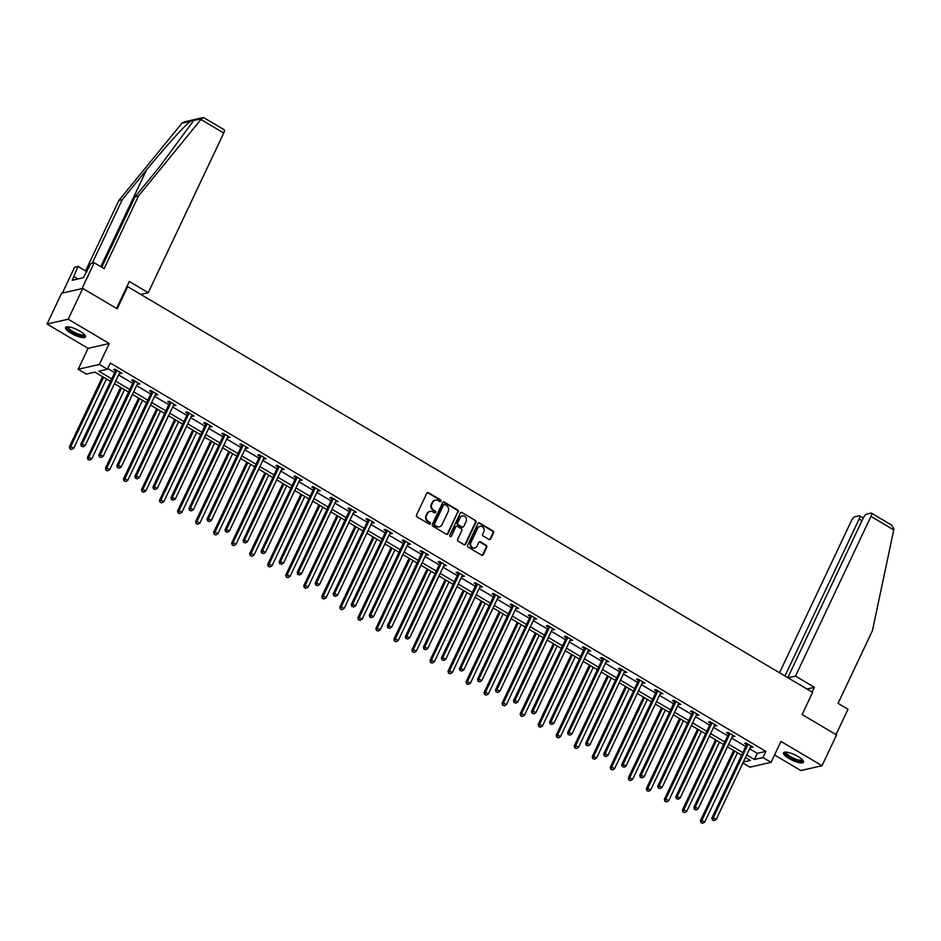 <?xml version="1.0" encoding="UTF-8"?>
<svg xmlns="http://www.w3.org/2000/svg" width="941" height="941" viewBox="0 0 941 941"><rect width="100%" height="100%" fill="white"/><g stroke="black" fill="none" stroke-linecap="round" stroke-linejoin="round"><path stroke-width="1.41" d="M440.953 501.177A0.976 0.882 77.2 0 0 440.564 499.871L428.508 492.731A1.388 1.259 77.2 0 0 426.802 493.26L416.522 515.021A1.388 1.259 77.2 0 0 417.075 516.891L429.131 524.043A0.976 0.882 77.2 0 0 430.331 523.667A0.976 0.882 77.2 0 0 429.931 522.349L428.378 521.42A4.446 4.046 77.2 0 1 426.567 515.397L427.426 513.586A4.446 4.046 77.2 0 1 432.884 511.869L434.448 512.798A0.976 0.882 77.2 0 0 435.636 512.422A0.976 0.882 77.2 0 0 435.248 511.104L433.683 510.187A4.446 4.046 77.2 0 1 431.884 504.164L432.742 502.353A4.446 4.046 77.2 0 1 438.2 500.636L439.765 501.553A0.976 0.882 77.2 0 0 440.953 501.177M440.082 501.671A0.976 0.882 77.2 0 0 439.988 500L427.932 492.861A1.388 1.259 77.2 0 0 427.343 492.684M429.449 524.149A0.976 0.882 77.2 0 0 429.367 522.478L428.378 521.42M434.766 512.916A0.976 0.882 77.2 0 0 434.671 511.234L433.683 510.187M797.968 756.505A11.033 2.988 -154.7 0 0 783.535 752.8A11.033 2.988 -154.7 0 0 789.052 758.54A11.033 2.988 -154.7 0 0 803.485 762.234A11.033 2.988 -154.7 0 0 797.968 756.505M80.009 331.208A11.033 2.988 -154.7 0 0 65.564 327.515A11.033 2.988 -154.7 0 0 71.081 333.243A11.033 2.988 -154.7 0 0 85.525 336.949A11.033 2.988 -154.7 0 0 80.009 331.208M488.967 539.452A1.388 1.259 77.2 0 0 490.673 538.911L493.566 532.806A1.388 1.259 77.2 0 0 493.002 530.924L479.616 522.996A1.388 1.259 77.2 0 0 477.91 523.537L467.63 545.286A1.388 1.259 77.2 0 0 468.183 547.168L481.569 555.096A1.388 1.259 77.2 0 0 483.286 554.567L486.768 547.192A1.388 1.259 77.2 0 0 486.203 545.31L480.475 541.922A1.388 1.259 77.2 0 0 478.769 542.451L477.04 546.109A3.717 3.376 77.2 0 1 471.347 546.498A3.717 3.376 77.2 0 1 470.97 542.51L477.734 528.195A3.717 3.376 77.2 0 1 483.427 527.795A3.717 3.376 77.2 0 1 483.803 531.783L482.686 534.17A1.388 1.259 77.2 0 0 483.239 536.052L488.967 539.452M749.601 748.777L757.317 753.353L765.903 751.388L762.998 757.552L771.079 762.339L749.918 767.174L742.884 762.998M82.761 288.428L68.211 319.211L47.05 324.033L61.6 293.251L82.761 288.428L117.213 308.824L127.682 286.664L812.589 692.364L802.12 714.537L836.561 734.933L822.011 765.715L780.983 741.414L771.079 762.339M47.05 324.033L88.078 348.335L109.25 343.512L68.211 319.211M109.25 343.512L99.346 364.438L107.439 369.237L98.864 371.189L111.756 378.835M765.903 751.388L110.356 363.073L107.439 369.237M458.279 511.916A1.388 1.259 77.2 0 0 457.714 510.034L444.328 502.094A1.388 1.259 77.2 0 0 442.623 502.635L432.342 524.396A1.388 1.259 77.2 0 0 432.907 526.266L446.293 534.206A1.388 1.259 77.2 0 0 447.998 533.665L457.714 512.045A1.388 1.259 77.2 0 0 457.15 510.163L443.764 502.235A1.388 1.259 77.2 0 0 443.176 502.059M461.972 512.551L475.358 520.479A1.388 1.259 77.2 0 1 475.923 522.361L465.642 544.11A1.388 1.259 77.2 0 1 463.937 544.651L458.208 541.251A1.388 1.259 77.2 0 1 457.644 539.381L461.808 530.559A1.388 1.259 77.2 0 0 461.243 528.677L457.444 526.419A1.388 1.259 77.2 0 0 455.738 526.96L451.398 536.147A0.976 0.882 77.2 0 1 449.916 536.252A0.976 0.882 77.2 0 1 449.81 535.206L460.267 513.08A1.388 1.259 77.2 0 1 461.972 512.551L475.358 520.479M774.561 754.976L800.838 770.538L822.011 765.715M127.682 286.664L126.741 286.876M107.756 368.578L114.673 372.671M118.554 374.977L132.705 383.352M136.586 385.657L150.725 394.032M154.618 396.337L168.757 404.712M172.65 407.018L186.789 415.393M190.682 417.698L204.82 426.073M208.702 428.378L222.852 436.753M226.734 439.059L240.884 447.434M244.766 449.739L258.904 458.114M262.798 460.42L276.936 468.794M280.83 471.1L294.968 479.475M298.862 481.78L313 490.155M316.882 492.461L331.032 500.835M334.914 503.141L349.064 511.516M352.946 513.821L367.096 522.196M370.977 524.502L385.116 532.877M389.009 535.182L403.148 543.557M407.041 545.862L421.18 554.237M425.061 556.543L439.212 564.918M443.093 567.223L457.244 575.598M461.125 577.903L475.276 586.278M479.157 588.584L493.296 596.959M497.189 599.264L511.328 607.639M515.221 609.944L529.36 618.319M533.241 620.625L547.391 629M551.273 631.293L565.423 639.68M569.305 641.974L583.455 650.36M587.337 652.654L601.475 661.041M605.369 663.334L619.507 671.721M623.401 674.015L637.539 682.401M641.421 684.695L655.571 693.082M659.453 695.375L673.603 703.762M677.485 706.056L691.635 714.442M695.517 716.736L709.655 725.123M713.549 727.417L727.687 735.803M731.58 738.097L745.719 746.484M119.472 373.048L121.918 373.33L114.99 369.225L113.555 369.554L115.425 370.66M137.492 383.728L139.95 384.01L133.022 379.905L131.587 380.235L133.457 381.34M155.524 394.408L157.982 394.691L151.042 390.586L149.619 390.915L151.489 392.021M173.556 405.089L176.014 405.371L169.074 401.266L167.651 401.595L169.521 402.701M191.588 415.769L194.046 416.051L187.106 411.946L185.683 412.276L187.553 413.381M209.62 426.449L212.078 426.732L205.138 422.627L203.703 422.956L205.573 424.062M227.651 437.13L230.098 437.412L223.17 433.307L221.735 433.636L223.605 434.742M245.672 447.81L248.13 448.092L241.202 443.987L239.767 444.317L241.637 445.422M263.703 458.49L266.162 458.773L259.222 454.668L257.799 454.997L259.669 456.103M281.735 469.171L284.194 469.453L277.254 465.348L275.831 465.677L277.701 466.783M299.767 479.851L302.226 480.133L295.286 476.028L293.863 476.358L295.733 477.463M317.799 490.532L320.258 490.814L313.318 486.709L311.883 487.038L313.753 488.144M335.831 501.212L338.278 501.494L331.35 497.389L329.915 497.718L331.785 498.824M353.851 511.892L356.31 512.175L349.382 508.069L347.947 508.399L349.817 509.504M371.883 522.573L374.342 522.855L367.402 518.75L365.978 519.079L367.849 520.185M389.915 533.253L392.373 533.535L385.434 529.43L384.01 529.748L385.881 530.865M407.947 543.933L410.405 544.216L403.466 540.11L402.042 540.428L403.912 541.545M425.979 554.614L428.437 554.896L421.497 550.791L420.062 551.108L421.933 552.226M444.011 565.294L446.457 565.576L439.529 561.471L438.094 561.789L439.965 562.906M462.031 575.974L464.489 576.257L457.561 572.152L456.126 572.469L457.996 573.587M480.063 586.655L482.521 586.937L475.581 582.832L474.158 583.149L476.028 584.267M498.095 597.335L500.553 597.617L493.613 593.512L492.19 593.83L494.06 594.947M516.127 608.015L518.585 608.298L511.645 604.193L510.222 604.51L512.092 605.628M534.159 618.696L536.617 618.978L529.677 614.873L528.242 615.191L530.112 616.308M552.191 629.376L554.637 629.658L547.709 625.553L546.274 625.871L548.144 626.977M570.211 640.056L572.669 640.339L565.741 636.234L564.306 636.551L566.176 637.657M588.243 650.737L590.701 651.019L583.773 646.914L582.338 647.232L584.208 648.337M606.275 661.417L608.733 661.699L601.793 657.583L600.37 657.912L602.24 659.018M624.306 672.097L626.765 672.38L619.825 668.263L618.402 668.592L620.272 669.698M642.338 682.778L644.797 683.06L637.857 678.943L636.422 679.273L638.292 680.378M660.37 693.458L662.817 693.74L655.889 689.624L654.454 689.953L656.324 691.059M678.39 704.139L680.849 704.421L673.921 700.304L672.486 700.633L674.356 701.739M696.422 714.819L698.881 715.101L691.953 710.984L690.518 711.314L692.388 712.419M714.454 725.499L716.913 725.782L709.973 721.665L708.549 721.994L710.42 723.1M732.486 736.18L734.945 736.462L728.005 732.345L726.581 732.674L728.452 733.78M750.518 746.86L752.976 747.142L746.037 743.025L744.602 743.355L746.472 744.46M110.544 381.399L94.853 372.107L86.278 374.059L78.185 369.272L99.346 364.438M88.078 348.335L78.185 369.272M746.695 754.941L754.411 759.505L762.998 757.552M115.649 381.129L129.787 389.515M133.681 391.809L147.819 400.196M151.701 402.489L165.851 410.876M169.733 413.17L183.883 421.556M187.765 423.85L201.915 432.237M205.797 434.53L219.935 442.917M223.829 445.211L237.967 453.597M241.861 455.891L255.999 464.278M259.881 466.571L274.031 474.958M277.913 477.252L292.063 485.627M295.945 487.932L310.095 496.307M313.976 498.612L328.115 506.987M332.008 509.293L346.147 517.668M350.04 519.973L364.179 528.348M368.06 530.653L382.211 539.028M386.092 541.334L400.243 549.709M404.124 552.014L418.275 560.389M422.156 562.694L436.295 571.069M440.188 573.375L454.327 581.75M458.22 584.055L472.358 592.43M476.24 594.736L490.39 603.11M494.272 605.416L508.422 613.791M512.304 616.096L526.454 624.471M530.336 626.777L544.474 635.151M548.368 637.457L562.506 645.832M566.4 648.137L580.538 656.512M584.432 658.818L598.57 667.193M602.452 669.498L616.602 677.873M620.484 680.178L634.634 688.553M638.516 690.859L652.654 699.234M656.547 701.539L670.686 709.914M674.579 712.219L688.718 720.594M692.611 722.9L706.75 731.275M710.631 733.58L724.782 741.955M728.663 744.26L742.814 752.635M743.343 762.034L750.412 760.422L745.484 757.505M741.59 755.2L727.452 746.825M723.57 744.519L709.42 736.144M705.538 733.839L691.388 725.464M687.506 723.159L673.368 714.784M669.474 712.478L655.336 704.103M651.443 701.798L637.304 693.423M633.411 691.117L619.272 682.743M615.39 680.437L601.24 672.062M597.359 669.757L583.208 661.382M579.327 659.076L565.188 650.702M561.295 648.396L547.156 640.021M543.263 637.716L529.124 629.341M525.231 627.035L511.092 618.66M507.211 616.355L493.06 607.98M489.179 605.675L475.029 597.3M471.147 594.994L457.008 586.619M453.115 584.314L438.976 575.939M435.083 573.645L420.945 565.259M417.051 562.965L402.913 554.578M399.031 552.285L384.881 543.898M380.999 541.604L366.849 533.218M362.967 530.924L348.829 522.537M344.935 520.244L330.797 511.857M326.903 509.563L312.765 501.177M308.871 498.883L294.733 490.496M290.851 488.203L276.701 479.816M272.819 477.522L258.669 469.136M254.788 466.842L240.637 458.455M236.756 456.162L222.617 447.775M218.724 445.481L204.585 437.106M200.692 434.801L186.553 426.426M182.672 424.12L168.521 415.746M164.64 413.44L150.489 405.065M146.608 402.76L132.458 394.385M128.576 392.079L114.437 383.705M757.317 753.353L754.411 759.505M120.495 373.659L120.93 372.742M138.527 384.34L138.95 383.422M156.547 395.02L156.982 394.103M174.579 405.7L175.014 404.783M192.611 416.381L193.046 415.463M210.643 427.061L211.078 426.144M228.675 437.741L229.11 436.824M246.707 448.422L247.13 447.504M264.727 459.102L265.162 458.185M282.759 469.782L283.194 468.865M300.791 480.463L301.226 479.545M318.823 491.143L319.258 490.226M336.854 501.824L337.29 500.906M354.886 512.504L355.31 511.586M372.907 523.184L373.342 522.267M390.938 533.865L391.374 532.947M408.97 544.545L409.406 543.627M427.002 555.225L427.437 554.308M445.034 565.906L445.469 564.988M463.066 576.586L463.49 575.669M481.086 587.266L481.521 586.349M499.118 597.947L499.553 597.029M517.15 608.627L517.585 607.71M535.182 619.307L535.617 618.39M553.214 629.988L553.649 629.07M571.246 640.656L571.669 639.751M589.266 651.337L589.701 650.431M607.298 662.017L607.733 661.111M625.33 672.697L625.765 671.78M643.362 683.378L643.797 682.46M661.394 694.058L661.829 693.141M679.426 704.738L679.849 703.821M697.446 715.419L697.881 714.501M715.478 726.099L715.913 725.182M733.51 736.779L733.945 735.862M751.541 747.46L751.977 746.542M435.095 500.247A4.446 4.046 77.2 0 0 432.166 502.482L432.742 502.353M433.119 510.316A4.446 4.046 77.2 0 1 431.307 504.294L432.166 502.482M429.79 511.481A4.446 4.046 77.2 0 0 426.861 513.715L427.426 513.586M427.802 521.549A4.446 4.046 77.2 0 1 426.002 515.539L426.861 513.715M446.881 534.37A1.388 1.259 77.2 0 0 447.422 533.794L457.714 512.045M444.775 504.529A0.976 0.882 77.2 0 0 443.587 504.905L434.554 524.008A0.976 0.882 77.2 0 0 434.954 525.313L436.6 526.29A4.446 4.046 77.2 0 0 442.058 524.572L448.222 511.528A4.446 4.046 77.2 0 0 446.422 505.505L444.775 504.529M443.893 504.552A0.976 0.882 77.2 0 0 443.011 505.035L443.587 504.905M439.129 526.807A4.446 4.046 77.2 0 1 436.024 526.419L434.377 525.454A0.976 0.882 77.2 0 1 433.989 524.137L443.011 505.035M464.525 544.827A1.388 1.259 77.2 0 0 465.066 544.239L475.346 522.49A1.388 1.259 77.2 0 0 474.782 520.608M456.291 526.384A1.388 1.259 77.2 0 0 455.173 527.089L451.398 536.147M466.136 521.396A3.717 3.376 77.2 0 0 462.278 515.974A3.717 3.376 77.2 0 0 460.067 517.809L457.679 522.855A1.388 1.259 77.2 0 0 458.243 524.725L462.043 526.984A1.388 1.259 77.2 0 0 463.748 526.442L466.136 521.396M461.996 516.056A3.717 3.376 77.2 0 0 459.502 517.938L460.067 517.809M462.631 527.16A1.388 1.259 77.2 0 1 461.478 527.113L457.679 524.866A1.388 1.259 77.2 0 1 457.114 522.984L459.502 517.938M479.663 526.442A3.717 3.376 77.2 0 0 477.169 528.324L477.734 528.195M474.546 547.991A3.717 3.376 77.2 0 1 470.394 542.639L477.169 528.324M482.157 555.272A1.388 1.259 77.2 0 0 482.709 554.696L486.191 547.321A1.388 1.259 77.2 0 0 485.627 545.439L479.898 542.051A1.388 1.259 77.2 0 0 479.31 541.875M489.555 539.628A1.388 1.259 77.2 0 0 490.108 539.04L492.99 532.935A1.388 1.259 77.2 0 0 492.425 531.053L479.04 523.125A1.388 1.259 77.2 0 0 478.451 522.961M102.569 376.671L69.387 446.893L70.81 446.563L73.704 448.281L106.462 378.976M103.569 377.27L70.81 446.563L69.916 448.904L71.645 449.457L70.493 448.775M73.704 448.281L71.645 449.457M69.916 448.904L69.387 446.893M116.708 371.06L115.273 371.389L80.82 444.281L82.255 443.952L116.708 371.06A1.411 1.282 77.2 0 0 116.837 370.554L116.86 370.331M81.938 446.163L83.09 446.857L81.938 446.163L82.255 443.952L85.137 445.669L119.601 372.777A1.411 1.282 77.2 0 1 119.895 372.365L120.048 372.224M115.273 371.389A1.411 1.282 77.2 0 0 115.414 370.883L115.52 369.542M80.82 444.281L81.361 446.293M83.09 446.857L85.137 445.669M84.702 334.82A9.551 2.588 25.3 0 1 76.574 334.314A9.551 2.588 25.3 0 1 67.74 326.798M68.317 326.833A8.845 2.4 -154.7 0 0 68.305 326.856A8.845 2.4 -154.7 0 0 76.821 333.479A8.845 2.4 -154.7 0 0 84.302 334.408A8.845 2.4 -154.7 0 0 84.302 334.396M66.023 327.068A10.963 2.976 -154.7 0 0 76.656 334.773A10.963 2.976 -154.7 0 0 85.584 336.313M802.661 760.105A9.551 2.588 25.3 0 1 794.533 759.61A9.551 2.588 25.3 0 1 785.7 752.082M786.276 752.118A8.845 2.4 -154.7 0 0 786.276 752.141A8.845 2.4 -154.7 0 0 794.78 758.764A8.845 2.4 -154.7 0 0 802.261 759.693A8.845 2.4 -154.7 0 0 802.273 759.681M783.994 752.353A10.963 2.976 -154.7 0 0 794.616 760.057A10.963 2.976 -154.7 0 0 803.543 761.598M200.927 119.495L202.962 117.601L203.95 117.766L224.193 129.74A4.246 1.329 120.6 0 1 223.746 133.01L200.927 119.495L138.492 195.987L104.157 268.632L94.218 262.739L81.996 288.605L62.377 293.074L74.598 267.22L77.974 266.444L72.245 280.277L83.29 277.76L90.842 263.515L94.218 262.739M101.804 267.232L135.116 196.751L159.37 167.039L192.423 122.224L192.987 120.683L190.494 121.248C185.448 124.659 163.558 148.901 146.502 169.968L122.248 199.692L92.23 263.198M135.116 196.751L138.492 195.987M86.937 271.761L77.974 266.444M202.962 117.601L184.53 121.812L181.978 123.189L118.872 200.457L122.248 199.692M118.872 200.457L85.56 270.937M140.762 294.415L148.255 292.698L223.746 133.01M116.555 308.436L129.293 281.477L148.255 292.698M78.009 278.959L73.998 276.583M812.165 692.117L814.435 687.318L795.486 676.085L870.966 516.397A4.246 1.329 -59.4 0 0 871.413 513.139A4.246 1.329 -59.4 0 0 871.001 513.092L866.649 514.08A4.246 1.329 -59.4 0 0 863.191 518.173L787.793 677.673M795.486 676.085L787.993 677.802M871.413 513.139L891.656 525.113L893.95 528.913L872.413 630.717L838.066 703.362L848.006 709.255L836.02 734.615M861.956 520.773L859.133 519.091A4.246 1.329 -59.4 0 0 859.58 515.833A4.246 1.329 -59.4 0 0 859.157 515.797L854.816 516.785A4.246 1.329 -59.4 0 0 851.346 520.867L779.536 672.791M859.133 519.091L784.959 676.003M814.435 687.318L806.955 689.024M120.601 387.351L87.407 457.573L88.842 457.244L91.736 458.961L124.494 389.656M121.601 387.939L88.842 457.244L87.948 459.584L89.677 460.137L88.525 459.455M91.736 458.961L89.677 460.137M87.948 459.584L87.407 457.573M138.633 398.031L105.439 468.253L106.874 467.924L109.756 469.641L142.514 400.337M139.633 398.619L106.874 467.924L105.98 470.265L107.709 470.818L106.556 470.135M109.756 469.641L107.709 470.818M105.98 470.265L105.439 468.253M134.739 381.74L133.304 382.07L98.852 454.962L100.287 454.632L134.739 381.74A1.411 1.282 77.2 0 0 134.869 381.234L134.892 381.011M99.958 456.844L101.122 457.538L99.958 456.844L100.287 454.632L103.169 456.35L137.621 383.457A1.411 1.282 77.2 0 1 137.927 383.046L138.08 382.905M133.304 382.07A1.411 1.282 77.2 0 0 133.446 381.564L133.54 380.223M98.852 454.962L99.393 456.973M101.122 457.538L103.169 456.35M152.771 392.421L151.336 392.75L116.884 465.642L118.307 465.313L152.771 392.421A1.411 1.282 77.2 0 0 152.901 391.915L152.924 391.691M117.99 467.524L119.154 468.218L117.99 467.524L118.307 465.313L121.201 467.03L155.653 394.138A1.411 1.282 77.2 0 1 155.959 393.726L156.112 393.585M151.336 392.75A1.411 1.282 77.2 0 0 151.466 392.244L151.572 390.903M116.884 465.642L117.425 467.653M119.154 468.218L121.201 467.03M156.665 408.712L123.471 478.934L124.906 478.604L127.788 480.322L160.546 411.017M157.665 409.3L124.906 478.604L124.012 480.945L125.741 481.498L124.577 480.816M127.788 480.322L125.741 481.498M124.012 480.945L123.471 478.934M174.697 419.392L141.503 489.614L142.926 489.285L145.82 491.002L178.578 421.697M175.685 419.98L142.926 489.285L142.044 491.625L143.773 492.178L142.609 491.496M145.82 491.002L143.773 492.178M142.044 491.625L141.503 489.614M192.717 430.072L159.535 500.294L160.958 499.965L163.852 501.682L196.61 432.378M193.717 430.66L160.958 499.965L160.076 502.306L161.793 502.859L160.64 502.176M163.852 501.682L161.793 502.859M160.076 502.306L159.535 500.294M170.803 403.101L169.368 403.43L134.916 476.322L136.339 475.993L170.803 403.101A1.411 1.282 77.2 0 0 170.933 402.595L170.944 402.372M136.022 478.204L137.174 478.898L136.022 478.204L136.339 475.993L139.233 477.71L173.685 404.818A1.411 1.282 77.2 0 1 173.991 404.407L174.144 404.265M169.368 403.43A1.411 1.282 77.2 0 0 169.498 402.924L169.603 401.584M134.916 476.322L135.445 478.334M137.174 478.898L139.233 477.71M188.823 413.781L187.4 414.111L152.936 487.003L154.371 486.673L188.823 413.781A1.411 1.282 77.2 0 0 188.965 413.275L188.976 413.052M154.053 488.885L155.206 489.567L154.053 488.885L154.371 486.673L157.265 488.391L191.717 415.499A1.411 1.282 77.2 0 1 192.023 415.087L192.176 414.946M187.4 414.111A1.411 1.282 77.2 0 0 187.53 413.605L187.635 412.264M152.936 487.003L153.477 489.014M155.206 489.567L157.265 488.391M206.855 424.462L205.432 424.791L170.968 497.683L172.403 497.354L206.855 424.462A1.411 1.282 77.2 0 0 206.996 423.956L207.008 423.732M172.085 499.565L173.238 500.247L172.085 499.565L172.403 497.354L175.297 499.071L209.749 426.179A1.411 1.282 77.2 0 1 210.043 425.767L210.196 425.626M205.432 424.791A1.411 1.282 77.2 0 0 205.561 424.285L205.667 422.944M170.968 497.683L171.509 499.695M173.238 500.247L175.297 499.071M210.749 440.753L177.567 510.975L178.99 510.645L181.884 512.363L214.642 443.058M211.749 441.341L178.99 510.645L178.096 512.986L179.825 513.539L178.672 512.857M181.884 512.363L179.825 513.539M178.096 512.986L177.567 510.975M224.887 435.142L223.452 435.471L189 508.363L190.435 508.034L224.887 435.142A1.411 1.282 77.2 0 0 225.017 434.636L225.04 434.413M190.117 510.245L191.27 510.928L190.117 510.245L190.435 508.034L193.317 509.751L227.781 436.859A1.411 1.282 77.2 0 1 228.075 436.448L228.228 436.306M223.452 435.471A1.411 1.282 77.2 0 0 223.593 434.965L223.699 433.625M189 508.363L189.541 510.375M191.27 510.928L193.317 509.751M228.781 451.433L195.587 521.655L197.022 521.326L199.915 523.043L232.674 453.738M229.78 452.021L197.022 521.326L196.128 523.667L197.857 524.219L196.704 523.537M199.915 523.043L197.857 524.219M196.128 523.667L195.587 521.655M242.919 445.822L241.484 446.152L207.032 519.044L208.467 518.714L242.919 445.822A1.411 1.282 77.2 0 0 243.049 445.316L243.072 445.093M208.137 520.926L209.302 521.608L208.137 520.926L208.467 518.714L211.349 520.432L245.813 447.54A1.411 1.282 77.2 0 1 246.107 447.128L246.26 446.987M241.484 446.152A1.411 1.282 77.2 0 0 241.625 445.646L241.731 444.305M207.032 519.044L207.573 521.055M209.302 521.608L211.349 520.432M246.813 462.113L213.619 532.335L215.054 532.006L217.936 533.712L250.694 464.419M247.812 462.701L215.054 532.006L214.16 534.347L215.889 534.9L214.736 534.217M217.936 533.712L215.889 534.9M214.16 534.347L213.619 532.335M260.951 456.503L259.516 456.832L225.064 529.724L226.487 529.395L260.951 456.503A1.411 1.282 77.2 0 0 261.08 455.997L261.104 455.773M226.169 531.606L227.334 532.288L226.169 531.606L226.487 529.395L229.381 531.112L263.833 458.22A1.411 1.282 77.2 0 1 264.139 457.808L264.292 457.667M259.516 456.832A1.411 1.282 77.2 0 0 259.645 456.326L259.751 454.974M225.064 529.724L225.605 531.736M227.334 532.288L229.381 531.112M264.844 472.794L231.651 543.016L233.086 542.686L235.968 544.392L268.726 475.099M265.844 473.382L233.086 542.686L232.192 545.027L233.921 545.58L232.756 544.898M235.968 544.392L233.921 545.58M232.192 545.027L231.651 543.016M278.983 467.183L277.548 467.512L243.096 540.405L244.519 540.075L278.983 467.183A1.411 1.282 77.2 0 0 279.112 466.677L279.124 466.454M244.201 542.287L245.354 542.969L244.201 542.287L244.519 540.075L247.412 541.793L281.865 468.9A1.411 1.282 77.2 0 1 282.171 468.489L282.324 468.347M277.548 467.512A1.411 1.282 77.2 0 0 277.677 467.007L277.783 465.654M243.096 540.405L243.637 542.416M245.354 542.969L247.412 541.793M282.876 483.474L249.683 553.696L251.106 553.367L253.999 555.072L286.758 485.779M283.864 484.062L251.106 553.367L250.224 555.708L251.953 556.26L250.788 555.578M253.999 555.072L251.953 556.26M250.224 555.708L249.683 553.696M297.003 477.863L295.58 478.193L261.127 551.085L262.551 550.756L297.003 477.863A1.411 1.282 77.2 0 0 297.144 477.358L297.156 477.134M262.233 552.967L263.386 553.649L262.233 552.967L262.551 550.756L265.444 552.473L299.897 479.581A1.411 1.282 77.2 0 1 300.203 479.169L300.355 479.028M295.58 478.193A1.411 1.282 77.2 0 0 295.709 477.687L295.815 476.334M261.127 551.085L261.657 553.096M263.386 553.649L265.444 552.473M300.897 494.154L267.714 564.377L269.138 564.047L272.031 565.753L304.79 496.46M301.896 494.743L269.138 564.047L268.256 566.388L269.973 566.941L268.82 566.259M272.031 565.753L269.973 566.941M268.256 566.388L267.714 564.377M315.035 488.544L313.612 488.873L279.148 561.765L280.583 561.436L315.035 488.544A1.411 1.282 77.2 0 0 315.176 488.038L315.188 487.814M280.265 563.647L281.418 564.329L280.265 563.647L280.583 561.436L283.476 563.153L317.929 490.261A1.411 1.282 77.2 0 1 318.223 489.849L318.376 489.708M313.612 488.873A1.411 1.282 77.2 0 0 313.741 488.367L313.847 487.015M279.148 561.765L279.689 563.777M281.418 564.329L283.476 563.153M318.928 504.835L285.746 575.057L287.17 574.728L290.063 576.433L322.822 507.14M319.928 505.423L287.17 574.728L286.276 577.068L288.005 577.621L286.852 576.939M290.063 576.433L288.005 577.621M286.276 577.068L285.746 575.057M333.067 499.224L331.632 499.553L297.18 572.446L298.615 572.116L333.067 499.224A1.411 1.282 77.2 0 0 333.196 498.718L333.22 498.495M298.297 574.328L299.45 575.01L298.297 574.328L298.615 572.116L301.496 573.834L335.961 500.941A1.411 1.282 77.2 0 1 336.255 500.53L336.408 500.389M331.632 499.553A1.411 1.282 77.2 0 0 331.773 499.048L331.879 497.695M297.18 572.446L297.721 574.457M299.45 575.01L301.496 573.834M336.96 515.515L303.767 585.737L305.202 585.408L308.095 587.113L340.854 517.821M337.96 516.103L305.202 585.408L304.308 587.749L306.037 588.301L304.884 587.619M308.095 587.113L306.037 588.301M304.308 587.749L303.767 585.737M351.099 509.904L349.664 510.234L315.211 583.126L316.647 582.797L351.099 509.904A1.411 1.282 77.2 0 0 351.228 509.399L351.252 509.175M316.317 585.008L317.482 585.69L316.317 585.008L316.647 582.797L319.528 584.514L353.992 511.622A1.411 1.282 77.2 0 1 354.286 511.21L354.439 511.069M349.664 510.234A1.411 1.282 77.2 0 0 349.805 509.728L349.911 508.375M315.211 583.126L315.753 585.137M317.482 585.69L319.528 584.514M354.992 526.195L321.798 596.418L323.233 596.088L326.115 597.794L358.874 528.501M355.992 526.784L323.233 596.088L322.34 598.429L324.069 598.982L322.916 598.3M326.115 597.794L324.069 598.982M322.34 598.429L321.798 596.418M369.131 520.585L367.696 520.914L333.243 593.806L334.667 593.477L369.131 520.585A1.411 1.282 77.2 0 0 369.26 520.079L369.284 519.855M334.349 595.688L335.514 596.371L334.349 595.688L334.667 593.477L337.56 595.194L372.013 522.302A1.411 1.282 77.2 0 1 372.318 521.89L372.471 521.749M367.696 520.914A1.411 1.282 77.2 0 0 367.825 520.408L367.931 519.056M333.243 593.806L333.784 595.818M335.514 596.371L337.56 595.194M373.024 536.876L339.83 607.098L341.265 606.769L344.147 608.474L376.906 539.181M374.024 537.464L341.265 606.769L340.371 609.109L342.101 609.662L340.948 608.98M344.147 608.474L342.101 609.662M340.371 609.109L339.83 607.098M387.163 531.265L385.728 531.594L351.275 604.487L352.699 604.157L387.163 531.265A1.411 1.282 77.2 0 0 387.292 530.759L387.304 530.536M352.381 606.369L353.534 607.051L352.381 606.369L352.699 604.157L355.592 605.863L390.045 532.982A1.411 1.282 77.2 0 1 390.35 532.571L390.503 532.43M385.728 531.594A1.411 1.282 77.2 0 0 385.857 531.077L385.963 529.736M351.275 604.487L351.816 606.498M353.534 607.051L355.592 605.863M391.056 547.556L357.862 617.778L359.286 617.449L362.179 619.154L394.938 549.862M392.044 548.144L359.286 617.449L358.403 619.79L360.132 620.342L358.968 619.66M362.179 619.154L360.132 620.342M358.403 619.79L357.862 617.778M405.183 541.945L403.76 542.275L369.307 615.167L370.73 614.838L405.183 541.945A1.411 1.282 77.2 0 0 405.324 541.44L405.336 541.216M370.413 617.049L371.566 617.731L370.413 617.049L370.73 614.838L373.624 616.543L408.076 543.663A1.411 1.282 77.2 0 1 408.382 543.251L408.535 543.11M403.76 542.275A1.411 1.282 77.2 0 0 403.889 541.757L403.995 540.416M369.307 615.167L369.837 617.178M371.566 617.731L373.624 616.543M409.088 558.236L375.894 628.459L377.317 628.129L380.211 629.835L412.97 560.542M410.076 558.825L377.317 628.129L376.435 630.47L378.153 631.023L377 630.341M380.211 629.835L378.153 631.023M376.435 630.47L375.894 628.459M423.215 552.626L421.791 552.955L387.327 625.847L388.762 625.518L423.215 552.626A1.411 1.282 77.2 0 0 423.356 552.12L423.368 551.896M388.445 627.729L389.598 628.412L388.445 627.729L388.762 625.518L391.656 627.224L426.108 554.343A1.411 1.282 77.2 0 1 426.402 553.931L426.555 553.79M421.791 552.955A1.411 1.282 77.2 0 0 421.921 552.438L422.027 551.097M387.327 625.847L387.868 627.859M389.598 628.412L391.656 627.224M427.108 568.917L393.926 639.127L395.349 638.81L398.243 640.515L431.002 571.222M428.108 569.505L395.349 638.81L394.455 641.15L396.185 641.703L395.032 641.021M398.243 640.515L396.185 641.703M394.455 641.15L393.926 639.127M441.247 563.306L439.812 563.635L405.359 636.528L406.794 636.198L441.247 563.306A1.411 1.282 77.2 0 0 441.376 562.8L441.4 562.577M406.477 638.41L407.629 639.092L406.477 638.41L406.794 636.198L409.676 637.904L444.14 565.012A1.411 1.282 77.2 0 1 444.434 564.612L444.587 564.471M439.812 563.635A1.411 1.282 77.2 0 0 439.953 563.118L440.059 561.777M405.359 636.528L405.9 638.539M407.629 639.092L409.676 637.904M445.14 579.597L411.946 649.808L413.381 649.49L416.275 651.196L449.033 581.903M446.14 580.185L413.381 649.49L412.487 651.831L414.216 652.384L413.064 651.701M416.275 651.196L414.216 652.384M412.487 651.831L411.946 649.808M459.279 573.986L457.844 574.316L423.391 647.208L424.826 646.879L459.279 573.986A1.411 1.282 77.2 0 0 459.408 573.481L459.431 573.257M424.497 649.09L425.661 649.772L424.497 649.09L424.826 646.879L427.708 648.584L462.172 575.692A1.411 1.282 77.2 0 1 462.466 575.292L462.619 575.151M457.844 574.316A1.411 1.282 77.2 0 0 457.985 573.798L458.091 572.457M423.391 647.208L423.932 649.219M425.661 649.772L427.708 648.584M463.172 590.278L429.978 660.488L431.413 660.17L434.295 661.876L467.054 592.583M464.172 590.866L431.413 660.17L430.519 662.511L432.248 663.064L431.096 662.382M434.295 661.876L432.248 663.064M430.519 662.511L429.978 660.488M477.31 584.667L475.875 584.996L441.423 657.888L442.846 657.559L477.31 584.667A1.411 1.282 77.2 0 0 477.44 584.161L477.463 583.938M442.529 659.77L443.693 660.453L442.529 659.77L442.846 657.559L445.74 659.265L480.192 586.372A1.411 1.282 77.2 0 1 480.498 585.972L480.651 585.831M475.875 584.996A1.411 1.282 77.2 0 0 476.017 584.479L476.111 583.138M441.423 657.888L441.964 659.9M443.693 660.453L445.74 659.265M481.204 600.958L448.01 671.168L449.445 670.851L452.327 672.556L485.085 603.263M482.204 601.546L449.445 670.851L448.551 673.191L450.28 673.744L449.128 673.062M452.327 672.556L450.28 673.744M448.551 673.191L448.01 671.168M495.342 595.347L493.907 595.677L459.455 668.569L460.878 668.239L495.342 595.347A1.411 1.282 77.2 0 0 495.472 594.841L495.484 594.618M460.561 670.451L461.713 671.133L460.561 670.451L460.878 668.239L463.772 669.945L498.224 597.053A1.411 1.282 77.2 0 1 498.53 596.653L498.683 596.512M493.907 595.677A1.411 1.282 77.2 0 0 494.037 595.159L494.143 593.818M459.455 668.569L459.996 670.58M461.713 671.133L463.772 669.945M499.236 611.638L466.042 681.849L467.465 681.531L470.359 683.237L503.117 613.944M500.224 612.226L467.465 681.531L466.583 683.872L468.312 684.425L467.148 683.742M470.359 683.237L468.312 684.425M466.583 683.872L466.042 681.849M513.363 606.028L511.939 606.357L477.487 679.249L478.91 678.92L513.363 606.028A1.411 1.282 77.2 0 0 513.504 605.522L513.515 605.298M478.593 681.131L479.745 681.813L478.593 681.131L478.91 678.92L481.804 680.625L516.256 607.733A1.411 1.282 77.2 0 1 516.562 607.333L516.715 607.192M511.939 606.357A1.411 1.282 77.2 0 0 512.069 605.839L512.175 604.498M477.487 679.249L478.016 681.26M479.745 681.813L481.804 680.625M517.268 622.319L484.074 692.529L485.497 692.211L488.391 693.917L521.149 624.624M518.256 622.907L485.497 692.211L484.615 694.552L486.332 695.105L485.18 694.423M488.391 693.917L486.332 695.105M484.615 694.552L484.074 692.529M531.394 616.708L529.971 617.037L495.507 689.929L496.942 689.6L531.394 616.708A1.411 1.282 77.2 0 0 531.536 616.202L531.547 615.979M496.625 691.811L497.777 692.494L496.625 691.811L496.942 689.6L499.836 691.306L534.288 618.413A1.411 1.282 77.2 0 1 534.582 618.014L534.747 617.872M529.971 617.037A1.411 1.282 77.2 0 0 530.101 616.52L530.206 615.179M495.507 689.929L496.048 691.941M497.777 692.494L499.836 691.306M535.288 632.999L502.106 703.209L503.529 702.892L506.423 704.597L539.181 635.304M536.288 633.587L503.529 702.892L502.635 705.232L504.364 705.785L503.212 705.103M506.423 704.597L504.364 705.785M502.635 705.232L502.106 703.209M549.426 627.388L547.991 627.718L513.539 700.61L514.974 700.28L549.426 627.388A1.411 1.282 77.2 0 0 549.556 626.882L549.579 626.659M514.656 702.492L515.809 703.174L514.656 702.492L514.974 700.28L517.856 701.986L552.32 629.094A1.411 1.282 77.2 0 1 552.614 628.682L552.767 628.553M547.991 627.718A1.411 1.282 77.2 0 0 548.133 627.2L548.238 625.859M513.539 700.61L514.08 702.621M515.809 703.174L517.856 701.986M553.32 643.679L520.126 713.89L521.561 713.572L524.455 715.278L557.213 645.973M554.32 644.267L521.561 713.572L520.667 715.913L522.396 716.466L521.243 715.783M524.455 715.278L522.396 716.466M520.667 715.913L520.126 713.89M567.458 638.069L566.023 638.398L531.571 711.29L533.006 710.961L567.458 638.069A1.411 1.282 77.2 0 0 567.588 637.563L567.611 637.339M532.688 713.172L533.841 713.854L532.688 713.172L533.006 710.961L535.888 712.666L570.352 639.774A1.411 1.282 77.2 0 1 570.646 639.362L570.799 639.233M566.023 638.398A1.411 1.282 77.2 0 0 566.164 637.88L566.27 636.539M531.571 711.29L532.112 713.302M533.841 713.854L535.888 712.666M571.352 654.36L538.158 724.57L539.593 724.252L542.475 725.958L575.233 656.653M572.351 654.948L539.593 724.252L538.699 726.593L540.428 727.146L539.275 726.464M542.475 725.958L540.428 727.146M538.699 726.593L538.158 724.57M585.49 648.749L584.055 649.078L549.603 721.959L551.026 721.641L585.49 648.749A1.411 1.282 77.2 0 0 585.62 648.243L585.643 648.02M550.708 723.852L551.873 724.535L550.708 723.852L551.026 721.641L553.92 723.347L588.372 650.454A1.411 1.282 77.2 0 1 588.678 650.043L588.831 649.913M584.055 649.078A1.411 1.282 77.2 0 0 584.196 648.561L584.29 647.22M549.603 721.959L550.144 723.982M551.873 724.535L553.92 723.347M589.384 665.04L556.19 735.25L557.625 734.933L560.507 736.638L593.265 667.334M590.383 665.628L557.625 734.933L556.731 737.274L558.46 737.826L557.307 737.144M560.507 736.638L558.46 737.826M556.731 737.274L556.19 735.25M603.522 659.429L602.087 659.759L567.635 732.639L569.058 732.321L603.522 659.429A1.411 1.282 77.2 0 0 603.652 658.912L603.663 658.7M568.74 734.533L569.893 735.215L568.74 734.533L569.058 732.321L571.952 734.027L606.404 661.135A1.411 1.282 77.2 0 1 606.71 660.723L606.863 660.582M602.087 659.759A1.411 1.282 77.2 0 0 602.216 659.241L602.322 657.9M567.635 732.639L568.176 734.662M569.893 735.215L571.952 734.027M607.415 675.72L574.222 745.931L575.645 745.613L578.539 747.319L611.297 678.014M608.404 676.308L575.645 745.613L574.763 747.954L576.492 748.507L575.327 747.824M578.539 747.319L576.492 748.507M574.763 747.954L574.222 745.931M621.542 670.11L620.119 670.427L585.667 743.319L587.09 743.002L621.542 670.11A1.411 1.282 77.2 0 0 621.683 669.592L621.695 669.38M586.772 745.213L587.925 745.895L586.772 745.213L587.09 743.002L589.983 744.707L624.436 671.815A1.411 1.282 77.2 0 1 624.742 671.404L624.895 671.262M620.119 670.427A1.411 1.282 77.2 0 0 620.248 669.921L620.354 668.581M585.667 743.319L586.196 745.343M587.925 745.895L589.983 744.707M625.447 686.401L592.254 756.611L593.677 756.293L596.57 757.999L629.329 688.694M626.435 686.989L593.677 756.293L592.795 758.634L594.512 759.187L593.359 758.505M596.57 757.999L594.512 759.187M592.795 758.634L592.254 756.611M639.574 680.79L638.151 681.108L603.687 754L605.122 753.682L639.574 680.79A1.411 1.282 77.2 0 0 639.715 680.272L639.727 680.061M604.804 755.894L605.957 756.576L604.804 755.894L605.122 753.682L608.015 755.388L642.468 682.496A1.411 1.282 77.2 0 1 642.762 682.084L642.926 681.943M638.151 681.108A1.411 1.282 77.2 0 0 638.28 680.602L638.386 679.261M603.687 754L604.228 756.023M605.957 756.576L608.015 755.388M643.468 697.081L610.286 767.291L611.709 766.974L614.602 768.679L647.361 699.375M644.467 697.669L611.709 766.974L610.815 769.315L612.544 769.867L611.391 769.185M614.602 768.679L612.544 769.867M610.815 769.315L610.286 767.291M657.606 691.47L656.171 691.788L621.719 764.68L623.154 764.363L657.606 691.47A1.411 1.282 77.2 0 0 657.735 690.953L657.759 690.741M622.836 766.574L623.989 767.256L622.836 766.574L623.154 764.363L626.036 766.068L660.5 693.176A1.411 1.282 77.2 0 1 660.794 692.764L660.947 692.623M656.171 691.788A1.411 1.282 77.2 0 0 656.312 691.282L656.418 689.941M621.719 764.68L622.26 766.703M623.989 767.256L626.036 766.068M661.499 707.761L628.306 777.972L629.741 777.642L632.634 779.36L665.393 710.055M662.499 708.35L629.741 777.642L628.847 779.995L630.576 780.548L629.423 779.866M632.634 779.36L630.576 780.548M628.847 779.995L628.306 777.972M675.638 702.151L674.203 702.468L639.751 775.36L641.186 775.043L675.638 702.151A1.411 1.282 77.2 0 0 675.767 701.633L675.791 701.421M640.868 777.254L642.021 777.936L640.868 777.254L641.186 775.043L644.067 776.748L678.532 703.856A1.411 1.282 77.2 0 1 678.826 703.445L678.979 703.303M674.203 702.468A1.411 1.282 77.2 0 0 674.344 701.962L674.45 700.622M639.751 775.36L640.292 777.384M642.021 777.936L644.067 776.748M679.531 718.442L646.338 788.652L647.773 788.323L650.654 790.04L683.413 720.735M680.531 719.03L647.773 788.323L646.879 790.675L648.608 791.228L647.455 790.546M650.654 790.04L648.608 791.228M646.879 790.675L646.338 788.652M693.67 712.831L692.235 713.149L657.783 786.041L659.206 785.723L693.67 712.831A1.411 1.282 77.2 0 0 693.799 712.313L693.823 712.102M658.888 787.935L660.053 788.617L658.888 787.935L659.206 785.723L662.099 787.429L696.552 714.537A1.411 1.282 77.2 0 1 696.858 714.125L697.01 713.984M692.235 713.149A1.411 1.282 77.2 0 0 692.376 712.643L692.47 711.302M657.783 786.041L658.324 788.064M660.053 788.617L662.099 787.429M697.563 729.122L664.37 799.332L665.805 799.003L668.686 800.72L701.445 731.416M698.563 729.71L665.805 799.003L664.911 801.356L666.64 801.908L665.487 801.214M668.686 800.72L666.64 801.908M664.911 801.356L664.37 799.332M711.702 723.511L710.267 723.829L675.814 796.721L677.238 796.404L711.702 723.511A1.411 1.282 77.2 0 0 711.831 722.994L711.843 722.782M676.92 798.615L678.073 799.297L676.92 798.615L677.238 796.404L680.131 798.109L714.584 725.217A1.411 1.282 77.2 0 1 714.889 724.805L715.042 724.664M710.267 723.829A1.411 1.282 77.2 0 0 710.396 723.323L710.502 721.982M675.814 796.721L676.356 798.744M678.073 799.297L680.131 798.109M715.595 739.802L682.401 810.013L683.825 809.683L686.718 811.401L719.477 742.096M716.583 740.391L683.825 809.683L682.943 812.036L684.672 812.589L683.507 811.895M686.718 811.401L684.672 812.589M682.943 812.036L682.401 810.013M729.722 734.192L728.299 734.509L693.846 807.402L695.27 807.084L729.722 734.192A1.411 1.282 77.2 0 0 729.863 733.674L729.875 733.462M694.952 809.295L696.105 809.978L694.952 809.295L695.27 807.084L698.163 808.79L732.616 735.897A1.411 1.282 77.2 0 1 732.921 735.486L733.074 735.344M728.299 734.509A1.411 1.282 77.2 0 0 728.428 734.004L728.534 732.663M693.846 807.402L694.376 809.425M696.105 809.978L698.163 808.79M733.627 750.483L700.433 820.693L701.857 820.364L704.75 822.081L737.509 752.776M734.615 751.071L701.857 820.364L700.974 822.716L702.692 823.269L701.539 822.575M704.75 822.081L702.692 823.269M700.974 822.716L700.433 820.693M747.754 744.872L746.331 745.19L711.867 818.082L713.302 817.764L747.754 744.872A1.411 1.282 77.2 0 0 747.895 744.355L747.907 744.143M712.984 819.976L714.137 820.658L712.984 819.976L713.302 817.764L716.195 819.47L750.647 746.578A1.411 1.282 77.2 0 1 750.942 746.166L751.106 746.025M746.331 745.19A1.411 1.282 77.2 0 0 746.46 744.684L746.566 743.343M711.867 818.082L712.408 820.105M714.137 820.658L716.195 819.47M116.837 370.554L115.414 370.883M201.503 118.742L192.987 120.683M190.494 121.248L181.978 123.189M100.805 266.644L146.502 169.968M893.785 529.912L870.966 516.397M134.869 381.234L133.446 381.564M152.901 391.915L151.466 392.244M170.933 402.595L169.498 402.924M188.965 413.275L187.53 413.605M206.996 423.956L205.561 424.285M225.017 434.636L223.593 434.965M243.049 445.316L241.625 445.646M261.08 455.997L259.645 456.326M279.112 466.677L277.677 467.007M297.144 477.358L295.709 477.687M315.176 488.038L313.741 488.367M333.196 498.718L331.773 499.048M351.228 509.399L349.805 509.728M369.26 520.079L367.825 520.408M387.292 530.759L385.857 531.077M405.324 541.44L403.889 541.757M423.356 552.12L421.921 552.438M441.376 562.8L439.953 563.118M459.408 573.481L457.985 573.798M477.44 584.161L476.017 584.479M495.472 594.841L494.037 595.159M513.504 605.522L512.069 605.839M531.536 616.202L530.101 616.52M549.556 626.882L548.133 627.2M567.588 637.563L566.164 637.88M585.62 648.243L584.196 648.561M603.652 658.912L602.216 659.241M621.683 669.592L620.248 669.921M639.715 680.272L638.28 680.602M657.735 690.953L656.312 691.282M675.767 701.633L674.344 701.962M693.799 712.313L692.376 712.643M711.831 722.994L710.396 723.323M729.863 733.674L728.428 734.004M747.895 744.355L746.46 744.684M859.58 515.833L863.262 518.02"/></g></svg>
